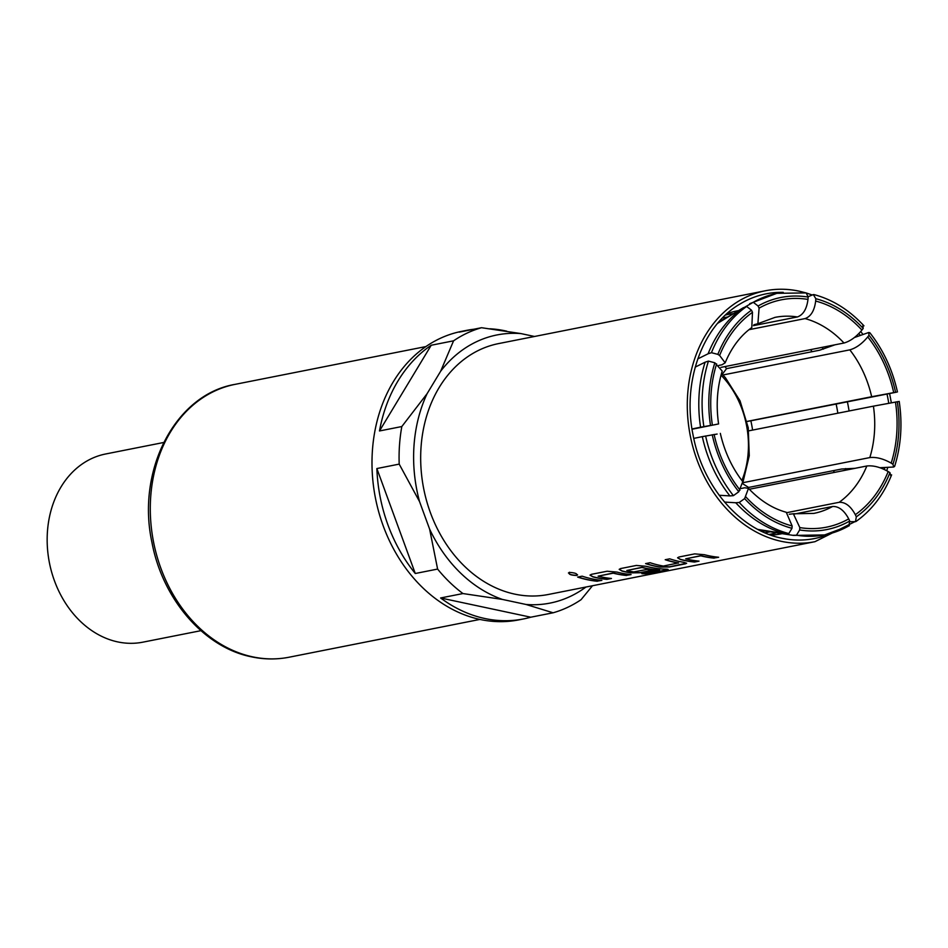 <?xml version="1.0" encoding="UTF-8"?>
<svg xmlns="http://www.w3.org/2000/svg" width="948" height="948" viewBox="0 0 948 948"><rect width="100%" height="100%" fill="white"/><g stroke="black" fill="none" stroke-linecap="round" stroke-linejoin="round"><path stroke-width="1.42" d="M569.404 572.26C568.231 574.073 570.649 575.104 576.692 575.329L577.605 574.855M576.692 575.329L576.668 575.483C577.806 573.836 575.377 572.805 569.369 572.402C568.196 574.227 570.625 575.258 576.668 575.483L577.593 574.926M677.607 557.732L680.415 559.344A127.719 101.59 78.8 0 0 684.598 560.339A127.719 101.59 78.8 0 0 694.529 561.868L698.486 561.086M685.688 558.822L700.833 555.67A127.719 101.59 78.8 0 0 704.21 556.464A127.719 101.59 78.8 0 0 714.14 557.993L718.631 557.258A127.885 101.709 78.8 0 1 708.689 555.729A127.885 101.709 78.8 0 1 704.506 554.734L694.706 553.881L678.993 556.997L677.595 557.803L680.403 559.498A127.885 101.709 78.8 0 0 684.586 560.505A127.885 101.709 78.8 0 0 694.529 562.034L699.02 561.145A127.885 101.709 78.8 0 1 689.077 559.616A127.885 101.709 78.8 0 1 685.688 558.822L700.809 555.824A127.885 101.709 78.8 0 0 704.198 556.618A127.885 101.709 78.8 0 0 714.14 558.147M645.908 563.55A127.719 101.59 78.8 0 0 655.4 566.122A127.719 101.59 78.8 0 0 659.678 566.928L669.525 566.821L686.613 563.183M665.52 559.664A127.719 101.59 78.8 0 0 675.012 562.247A127.719 101.59 78.8 0 0 678.484 562.911L663.351 566.063A127.885 101.709 78.8 0 1 659.879 565.387A127.885 101.709 78.8 0 1 650.091 562.721L645.6 563.61A127.885 101.709 78.8 0 0 655.388 566.276A127.885 101.709 78.8 0 0 659.678 567.082L669.537 566.975L685.25 563.87L686.636 563.266L683.781 562.318A127.885 101.709 78.8 0 1 679.491 561.512A127.885 101.709 78.8 0 1 669.703 558.834L665.212 559.723A127.885 101.709 78.8 0 0 675 562.401A127.885 101.709 78.8 0 0 678.472 563.065L678.59 563.041M619.222 569.286L622.03 570.909A127.719 101.59 78.8 0 0 626.213 571.905A127.719 101.59 78.8 0 0 630.491 572.711L640.338 572.604L652.674 570.163M642.531 573.552A127.719 101.59 78.8 0 0 647.887 573.54L666.764 569.961C668.98 569.511 668.494 569.238 665.306 569.144A127.885 101.709 78.8 0 1 650.304 567.295A127.885 101.709 78.8 0 1 646.109 566.288L636.321 565.446L620.608 568.563L619.21 569.369L622.006 571.063A127.885 101.709 78.8 0 0 626.201 572.059A127.885 101.709 78.8 0 0 630.479 572.865L640.338 572.758L653.208 570.21A127.885 101.709 78.8 0 1 647.14 569.416L633.667 571.94A127.885 101.709 78.8 0 1 630.195 571.265A127.885 101.709 78.8 0 1 626.818 570.483L641.95 567.331A127.719 101.59 78.8 0 0 645.327 568.125A127.719 101.59 78.8 0 0 659.512 569.938L641.843 573.694A127.885 101.709 78.8 0 0 647.899 573.694L668.15 569.499M590.035 575.069L592.832 576.692A127.719 101.59 78.8 0 0 597.015 577.688A127.719 101.59 78.8 0 0 606.957 579.216L610.903 578.422M598.117 576.159L613.249 573.007A127.719 101.59 78.8 0 0 616.627 573.801A127.719 101.59 78.8 0 0 626.569 575.329L631.06 574.595A127.885 101.709 78.8 0 1 621.106 573.066A127.885 101.709 78.8 0 1 616.923 572.071L607.123 571.229L591.41 574.334L590.011 575.14L592.82 576.846A127.885 101.709 78.8 0 0 597.003 577.842A127.885 101.709 78.8 0 0 606.957 579.37L611.448 578.481A127.885 101.709 78.8 0 1 601.494 576.953A127.885 101.709 78.8 0 1 598.117 576.159L613.238 573.173A127.885 101.709 78.8 0 0 616.615 573.955A127.885 101.709 78.8 0 0 626.569 575.483M577.936 577A127.719 101.59 78.8 0 0 587.428 579.584A127.719 101.59 78.8 0 0 597.37 581.112L601.861 580.377A127.885 101.709 78.8 0 1 591.919 578.849A127.885 101.709 78.8 0 1 582.131 576.171L577.64 577.071A127.885 101.709 78.8 0 0 587.428 579.738A127.885 101.709 78.8 0 0 597.37 581.266M724.924 366.592A109.506 87.086 -101.2 0 1 726.559 368.63L819.629 350.203L834.987 344.799M896.488 392.176L750.863 420.794A109.506 87.086 -101.2 0 1 752.594 430.084M854.966 468.336L841.682 469.011L748.612 487.438A109.506 87.086 -101.2 0 1 748.363 488.244M692.004 428.97L700.56 427.204A122.387 97.348 -101.2 0 1 705.111 362.195L708.44 361.105L714.851 362.776L722.222 371.059C717.138 387.685 715.93 405.317 718.584 423.934L692.052 429.243M697.775 358.901L708.109 353.782A122.387 97.348 -101.2 0 1 743.078 307.863L746.645 306.477L751.491 310.186A118.299 94.089 78.8 0 0 717.849 354.362L719.627 355.476L725.161 362.811L721.973 364.79L718.809 365.418M758.092 306.003L753.245 302.282A123.086 97.893 -101.2 0 1 776.495 293.453A123.086 97.893 -101.2 0 1 777.147 293.323L806.227 292.92L808.146 297.068A118.299 94.089 78.8 0 0 758.092 306.003L759.087 308.136L757.89 323.695L753.909 324.749M753.47 325.638L797.386 316.952A99.907 79.466 78.8 0 0 774.99 317.379L757.89 323.695M720.907 367.386L843.993 343.022A99.907 79.466 78.8 0 0 805.065 318.587L748.979 329.691M805.847 292.861L799.081 291.143C787.67 288.725 776.4 288.607 765.273 290.787L498.66 343.579A127.885 101.709 78.8 0 0 420.995 467.957A127.885 101.709 78.8 0 0 514.752 594.123A127.885 101.709 78.8 0 0 548.335 594.479L814.948 541.687A127.885 101.709 -101.2 0 1 781.365 541.344A127.885 101.709 -101.2 0 1 687.608 415.177A127.885 101.709 -101.2 0 1 765.273 290.787A127.885 101.709 -101.2 0 1 798.856 291.143M626.818 570.483L641.938 567.485A127.885 101.709 78.8 0 0 645.315 568.279A127.885 101.709 78.8 0 0 659.512 570.092L659.618 570.009M569.369 572.402L568.433 572.983M473.751 329.252A147.07 116.971 78.8 0 0 466.416 330.402L461.664 331.35A147.07 116.971 78.8 0 0 372.363 474.391A147.07 116.971 78.8 0 0 480.174 619.482A147.07 116.971 78.8 0 0 518.793 619.885L523.545 618.937A147.07 116.971 78.8 0 0 530.761 617.207L553.099 612.787A147.07 116.971 78.8 0 0 581.065 599.681L592.5 585.734M506.742 331.184A147.07 116.971 78.8 0 0 505.047 330.805A147.07 116.971 78.8 0 0 489.891 328.778M466.416 330.402A147.07 116.971 78.8 0 0 459.199 332.132L481.537 327.712A147.07 116.971 78.8 0 0 453.571 340.818L431.233 345.238A147.07 116.971 78.8 0 0 379.484 430.961L401.822 426.541A147.07 116.971 78.8 0 0 399.203 464.117L376.866 468.549A147.07 116.971 78.8 0 0 415.271 573.504L437.609 569.073A147.07 116.971 78.8 0 0 462.944 593.555L440.607 597.975A147.07 116.971 78.8 0 0 484.926 618.534A147.07 116.971 78.8 0 0 523.545 618.937M163.672 442.491L105.643 453.985A95.914 76.278 78.8 0 0 47.4 547.269A95.914 76.278 78.8 0 0 117.706 641.903A95.914 76.278 78.8 0 0 142.899 642.163L200.94 630.669M534.518 336.481L520.973 333.589A136.678 108.7 78.8 0 0 440.666 371.213L427.086 393.693A136.678 108.7 78.8 0 0 419.549 501.611L429.622 529.138A136.678 108.7 78.8 0 0 502.381 599.42L526.021 604.469A136.678 108.7 78.8 0 0 585.959 587.025M481.537 327.712L520.973 333.589M440.666 371.213L453.571 340.818M401.822 426.541L427.086 393.693M419.549 501.611L399.203 464.117M437.609 569.073L429.622 529.138M502.381 599.42L462.944 593.555M553.099 612.787L526.021 604.469M530.761 617.207L440.607 597.975M415.271 573.504L376.866 468.549M379.484 430.961L431.233 345.238M715.385 424.621L700.56 427.204M751.491 310.186L752.487 312.33L751.8 327.546C740.435 335.699 731.56 347.454 725.161 362.811M808.146 297.068L807.98 299.414C806.76 309.024 803.229 314.866 797.386 316.952M805.065 318.587C810.907 316.502 814.451 310.66 815.671 301.049L815.837 298.703L813.313 294.579L808.17 296.688M862.858 325.674L863.19 328.423L861.922 330.082C856.234 336.907 850.261 341.221 843.993 343.022M705.111 362.195L695.228 367.089M743.078 307.863L717.707 323.268M718.537 322.296L753.245 302.282M717.849 354.362L711.438 352.692L708.109 353.782M863.972 325.851C849.349 310.032 832.711 299.615 814.048 294.591L813.313 294.579M776.495 293.453L749.678 303.668M879.945 467.708L893.656 467.032L892.957 464.247L891.179 463.122C883.429 458.725 876.319 456.877 869.826 457.576A99.907 79.466 78.8 0 0 873.416 406.159L898.242 401.596M849.989 521.673L855.463 521.673L856.317 516.826L855.321 514.693C850.723 506.149 845.343 502.013 839.17 502.298A99.907 79.466 78.8 0 0 866.827 465.989C873.309 465.29 880.431 467.139 888.181 471.547L889.959 472.661L890.658 475.458M793.358 513.78L813.811 513.401A99.907 79.466 78.8 0 0 832.569 506.493C838.743 506.196 844.135 510.332 848.721 518.876L849.716 521.021L848.863 525.867A123.086 97.893 -101.2 0 1 824.961 534.814A123.086 97.893 -101.2 0 1 824.31 534.945A123.086 97.893 -101.2 0 1 796.486 535.205L799.662 529.956L799.828 527.598L793.358 513.78L789.269 514.254M735.766 502.76L739.25 502.476L744.63 498.601L748.493 488.374C760.047 500.58 772.632 508.543 786.259 512.264L792.137 525.962L791.983 528.309L788.795 533.57L784.991 533.653A122.387 97.348 -101.2 0 1 735.766 502.76L724.545 502.073M759.668 530.145L793.393 535.407A122.387 97.348 -101.2 0 1 792.67 535.288L759.407 530.11A110.205 87.643 78.8 0 0 759.668 530.145A110.205 87.643 78.8 0 0 759.94 530.193M757.926 529.434L784.991 533.653M748.493 488.374L744.796 487.758L741.206 488.481M893.656 467.032L894.628 466.392C901.062 445.738 902.579 424.076 899.202 401.395M855.463 521.673L856.103 521.4C871.781 510.249 883.619 494.738 891.618 474.853M792.67 535.288L796.486 535.205M719.165 495.259L729.924 495.911A122.387 97.348 -101.2 0 1 702.314 436.637L717.138 434.054M720.326 433.366C724.545 451.722 732.022 467.814 742.77 481.655L738.788 491.751L733.42 495.638L729.924 495.911M702.314 436.637L693.77 438.403M746.988 421.422L871.662 396.726A99.907 79.466 78.8 0 0 849.823 349.859L722.992 374.97M873.416 406.159L748.719 430.854M743.196 482.639L869.826 457.576M866.827 465.989L749.323 489.251M787.148 512.595L839.17 502.298M832.569 506.493L794.732 513.982M849.823 349.859C856.103 348.058 862.088 343.745 867.752 336.919L869.02 335.26A118.299 94.089 78.8 0 1 895.576 392.271L871.662 396.726M854.421 337.524L868.688 332.511L869.02 335.26M897.448 391.962C892.471 369.578 883.263 349.836 869.826 332.724L868.688 332.511M722.293 374.223L726.559 368.63M748.612 487.438L743.173 484.025M750.863 420.794L747 421.481M597.37 581.112L601.328 580.33M626.569 575.329L630.515 574.547M666.74 569.807L668.079 569.416M714.14 557.993L718.098 557.199M741.893 480.518A84.728 67.379 78.8 0 0 724.924 379.437A84.728 67.379 78.8 0 0 721.037 375.183M765.794 531.105A109.506 87.086 -101.2 0 1 760.687 530.844M786.437 539.068L781.804 538.215A124.721 99.196 78.8 0 0 786.437 539.068A124.721 99.196 78.8 0 0 830.969 533.38M884.283 469.438A124.721 99.196 78.8 0 0 884.84 467.589M888.738 403.256A124.721 99.196 78.8 0 0 887.008 394.013M860.239 335.343A124.721 99.196 78.8 0 0 858.864 333.578M783.249 292.363A124.721 99.196 78.8 0 0 739.902 304.083C702.278 325.875 681.944 382.281 693.13 435.345C702.646 486.739 740.341 530.157 781.804 538.215M726.986 313.693A113.642 90.392 -101.2 0 1 738.136 310.683M733.242 313.658A111.9 88.993 78.8 0 0 727.709 314.523L725.528 315.009M768.982 534.435L771.174 534.056A111.9 88.993 78.8 0 0 776.542 532.776M833.588 472.566A111.9 88.993 78.8 0 0 834.228 470.492M837.831 413.209A111.9 88.993 78.8 0 0 836.1 403.919M812.128 351.684A111.9 88.993 78.8 0 0 810.528 349.646M822.035 347.371A113.642 90.392 -101.2 0 1 823.397 349.137M847.346 401.703A113.642 90.392 -101.2 0 1 849.076 410.982M845.628 468.573A113.642 90.392 -101.2 0 1 845.118 470.279M782.183 533.653A113.642 90.392 -101.2 0 1 770.819 535.11M252.583 656.834A139.072 110.608 78.8 0 0 289.116 657.213C276.697 659.642 264.148 659.524 251.469 656.834C204.081 647.472 162.511 599.148 151.964 542.481C136.168 470.398 175.214 394.439 235.092 384.355A139.072 110.608 78.8 0 0 150.637 519.623A139.072 110.608 78.8 0 0 252.583 656.834M714.851 362.776A118.299 94.089 78.8 0 0 710.479 425.308M712.363 424.977A115.893 92.181 -101.2 0 1 716.629 363.89M719.627 355.476A115.893 92.181 -101.2 0 1 752.487 312.33M759.087 308.136A115.893 92.181 -101.2 0 1 807.98 299.414M863.19 328.423A118.299 94.089 78.8 0 0 815.837 298.703M815.671 301.049A115.893 92.181 -101.2 0 1 861.922 330.082M703.866 426.541A123.086 97.893 -101.2 0 1 708.44 361.105M711.438 352.692A123.086 97.893 -101.2 0 1 746.645 306.477M719.236 321.491A109.506 87.086 -101.2 0 1 724.106 319.203M892.957 464.247A118.299 94.089 78.8 0 0 897.329 401.703M895.457 402.047A115.893 92.181 -101.2 0 1 891.179 463.122M856.317 516.826A118.299 94.089 78.8 0 0 889.959 472.661M888.181 471.547A115.893 92.181 -101.2 0 1 855.321 514.693M799.662 529.956A118.299 94.089 78.8 0 0 849.716 521.021M848.721 518.876A115.893 92.181 -101.2 0 1 799.828 527.598M744.63 498.601A118.299 94.089 78.8 0 0 791.983 528.309M792.137 525.962A115.893 92.181 -101.2 0 1 745.886 496.942M788.795 533.57A123.086 97.893 -101.2 0 1 739.25 502.476M740.056 490.092A115.893 92.181 -101.2 0 1 714.105 434.409M712.232 434.741A118.299 94.089 78.8 0 0 738.788 491.751M733.42 495.638A123.086 97.893 -101.2 0 1 705.62 435.973M867.752 336.919A115.893 92.181 -101.2 0 1 893.703 392.614M742.995 482.011L749.264 455.775L748.245 427.749L740.021 400.803L725.445 377.742L721.523 373.417M765.012 532.835L770.25 531.792M814.948 541.687L854.658 521.803M886.759 470.706L887.719 467.518M891.333 402.781L889.603 393.515M862.905 334.348L860.737 331.539M811.998 294.911L806.819 293.157M289.116 657.213L479.925 619.423M235.092 384.355L425.901 346.577M849.372 525.678L824.961 534.814M824.31 534.945L793.393 535.407M722.483 318.007L727.827 316.94"/></g></svg>
